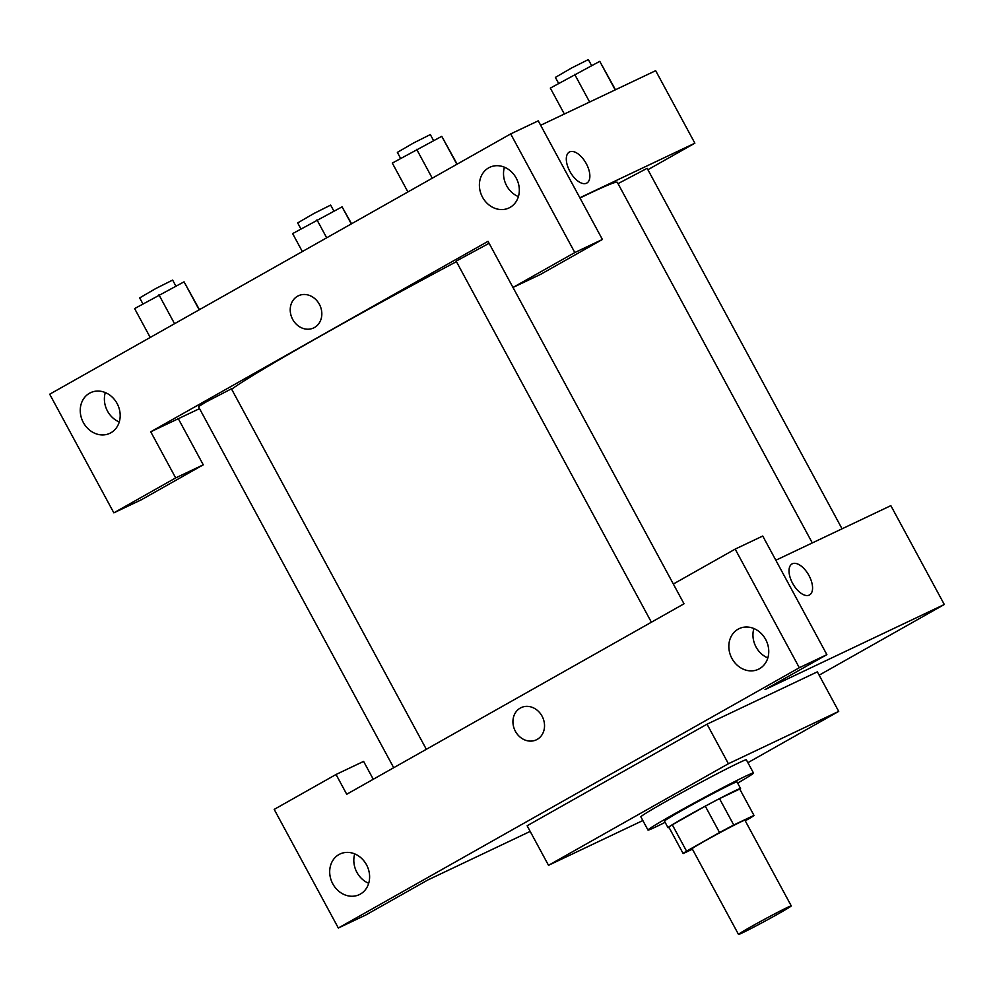 <?xml version="1.0" encoding="UTF-8"?>
<svg xmlns="http://www.w3.org/2000/svg" width="994" height="994" viewBox="0 0 994 994"><rect width="100%" height="100%" fill="white"/><g stroke="black" fill="none" stroke-linecap="round" stroke-linejoin="round"><path stroke-width="1.49" d="M742.394 932.857A29.982 0.932 -28.4 0 1 738.505 934.41A29.982 0.932 -28.4 0 1 764.436 919.338A29.982 0.932 -28.4 0 1 791.261 905.894A29.982 0.932 -28.4 0 1 772.263 917.189A29.982 0.932 -28.4 0 1 742.394 932.857M738.505 934.41L692.184 848.739A29.982 0.932 -28.4 0 1 718.115 833.655A29.982 0.932 -28.4 0 1 744.928 820.224L791.261 905.894M745.251 820.808L750.569 817.801A40.269 1.255 -28.4 0 0 753.974 815.391L733.746 824.995A40.269 1.255 -28.4 0 0 719.544 832.525L686.556 851.15A40.269 1.255 -28.4 0 0 683.151 853.56L692.42 849.162M719.544 832.525L705.293 806.171L672.304 824.796L686.556 851.15M672.304 824.796A40.269 1.255 -28.4 0 0 668.9 827.207L683.151 853.56M705.293 806.171A40.269 1.255 -28.4 0 1 719.494 798.629L733.746 824.995M753.974 815.391L739.722 789.037L719.494 798.629M739.822 789.236A41.226 1.28 151.6 0 0 740.567 788.515A41.226 1.28 151.6 0 0 721.756 797.424A41.226 1.28 151.6 0 0 685.351 817.118A41.226 1.28 151.6 0 0 668.043 827.729A41.226 1.28 151.6 0 0 669.049 827.493M668.043 827.729L664.477 821.131A41.226 1.28 -28.4 0 1 681.785 810.52A41.226 1.28 -28.4 0 1 718.19 790.826A41.226 1.28 -28.4 0 1 737.001 781.918L740.567 788.515M665.123 822.324A59.963 1.864 -28.4 0 1 655.767 826.921A59.963 1.864 -28.4 0 1 647.989 830.052A59.963 1.864 -28.4 0 1 699.851 799.884A59.963 1.864 -28.4 0 1 753.489 773.009A59.963 1.864 -28.4 0 1 737.647 783.11M647.989 830.052L640.869 816.869A59.963 1.864 -28.4 0 1 692.731 786.714A59.963 1.864 -28.4 0 1 746.357 759.826L753.489 773.009M642.857 820.535L548.514 865.314L728.403 763.727L838.712 711.381L747.898 762.671M548.514 865.314L527.131 825.765L707.032 724.191L817.341 671.845L838.712 711.381M373.272 779.259L363.605 761.392L336.034 774.488L346.72 794.256L684.021 603.793L673.336 584.025L735.175 549.11L762.746 536.027L826.884 654.648L799.313 667.732L338.333 928.023L365.904 914.94L427.743 880.025L530.187 831.406M819.143 675.174L944.3 604.501L765.045 689.563L826.884 654.648M753.874 628.519A22.489 19.358 -115.4 0 0 767.84 657.929M765.653 639.428A22.489 19.358 -115.4 0 0 739.151 628.63A22.489 19.358 -115.4 0 0 731.311 657.245A22.489 19.358 -115.4 0 0 758.434 669.26A22.489 19.358 -115.4 0 0 765.653 639.428M735.175 549.11L799.313 667.732M354.734 853.883A22.489 19.358 -115.4 0 0 356.921 872.397A22.489 19.358 -115.4 0 0 368.699 883.293M332.791 883.84A22.489 19.358 -115.4 0 0 359.294 894.637A22.489 19.358 -115.4 0 0 367.134 866.022A22.489 19.358 -115.4 0 0 340.01 854.008A22.489 19.358 -115.4 0 0 332.791 883.84M336.034 774.488L274.195 809.402L338.333 928.023M707.032 724.191L728.403 763.727M809.551 594.934A17.805 9.045 60.5 0 0 808.979 575.551A17.805 9.045 -119.5 0 1 809.551 594.934A17.805 9.045 -119.5 0 1 792.926 583.888A17.805 9.045 -119.5 0 1 792.044 563.933A17.805 9.045 -119.5 0 1 808.979 575.551A17.805 9.045 60.5 0 0 792.044 563.933M775.842 560.231L890.848 505.648L944.3 604.501M521.104 707.653A17.805 15.32 -115.4 0 0 515.389 731.273A17.805 15.32 64.6 0 1 521.104 707.653A17.805 15.32 64.6 0 1 542.575 717.171A17.805 15.32 64.6 0 1 536.362 739.822A17.805 15.32 64.6 0 1 515.377 731.273A17.805 15.32 -115.4 0 0 536.362 739.822M231.664 389.25A221.115 6.871 -28.4 0 1 321.112 335.736A221.115 6.871 -28.4 0 1 456.432 261.633M579.987 198.005A221.115 6.871 -28.4 0 1 617.311 182.312L812.297 542.935M651.393 622.219L456.159 261.136L489.098 243.294M393.699 767.728L198.465 406.645L206.33 401.824L231.428 388.816L426.339 749.302M618.019 183.642L647.144 168.321L842.055 528.808M150.74 431.794L488.042 241.331L512.979 287.465L574.818 252.551L510.68 133.917L49.7 394.208L113.838 512.842L175.677 477.915L150.74 431.794L199.533 408.633M647.889 169.713L694.868 143.186L579.85 197.769M298.399 295.765A17.805 15.32 -115.4 0 0 292.671 319.385A17.805 15.32 64.6 0 1 298.399 295.765A17.805 15.32 64.6 0 1 319.869 305.282A17.805 15.32 64.6 0 1 313.657 327.933A17.805 15.32 64.6 0 1 292.671 319.385A17.805 15.32 -115.4 0 0 313.657 327.933M482.488 197.147A22.489 19.358 64.6 0 1 489.719 167.315A22.489 19.358 64.6 0 1 516.843 179.33A22.489 19.358 64.6 0 1 509.003 207.945A22.489 19.358 64.6 0 1 482.488 197.147M83.347 422.525A22.489 19.358 64.6 0 1 90.578 392.68A22.489 19.358 64.6 0 1 117.702 404.707A22.489 19.358 64.6 0 1 109.862 433.309A22.489 19.358 64.6 0 1 83.347 422.525M504.443 167.191A22.489 19.358 -115.4 0 0 506.629 185.704A22.489 19.358 -115.4 0 0 518.396 196.613M105.302 392.568A22.489 19.358 -115.4 0 0 107.489 411.069A22.489 19.358 -115.4 0 0 119.255 421.978M178.311 418.698L203.261 464.832L141.421 499.746L113.838 512.842M203.261 464.832L175.677 477.915M673.348 584.025L512.991 287.452L540.562 274.381L602.401 239.467L538.251 120.833L510.68 133.917M602.401 239.467L574.818 252.551M694.868 143.186L655.667 70.686L540.649 125.269M586.845 183.045A17.805 9.045 60.5 0 0 586.274 163.662A17.805 9.045 -119.5 0 1 586.845 183.045A17.805 9.045 -119.5 0 1 570.208 171.999A17.805 9.045 -119.5 0 1 569.338 152.045A17.805 9.045 -119.5 0 1 586.274 163.662A17.805 9.045 60.5 0 0 569.338 152.045M351.565 223.762L342.073 206.851L292.634 233.602L302.338 251.557M342.073 206.851L351.292 223.911M316.974 219.86L326.678 237.814M300.921 228.918L297.678 222.917L313.88 213.499L330.642 205.099L333.885 211.088M615.485 89.758L599.767 61.342L550.328 88.093L564.343 114.024M599.767 61.342L615.199 89.895M574.669 74.351L589.628 102.022M558.628 83.409L555.373 77.408L571.587 67.99L588.349 59.59L591.592 65.579M199.446 309.656L184.052 281.836L134.612 308.587L150.218 337.451M184.052 281.836L199.173 309.805M158.953 294.845L174.559 323.709M142.912 303.903L139.669 297.902L155.872 288.484L172.633 280.084L175.876 286.073M457.153 164.147L441.758 136.327L392.307 163.078L407.913 191.941M441.758 136.327L456.88 164.296M416.66 149.336L432.266 178.199M400.607 158.394L397.364 152.393L413.566 142.974L430.327 134.575L433.57 140.564"/></g></svg>
